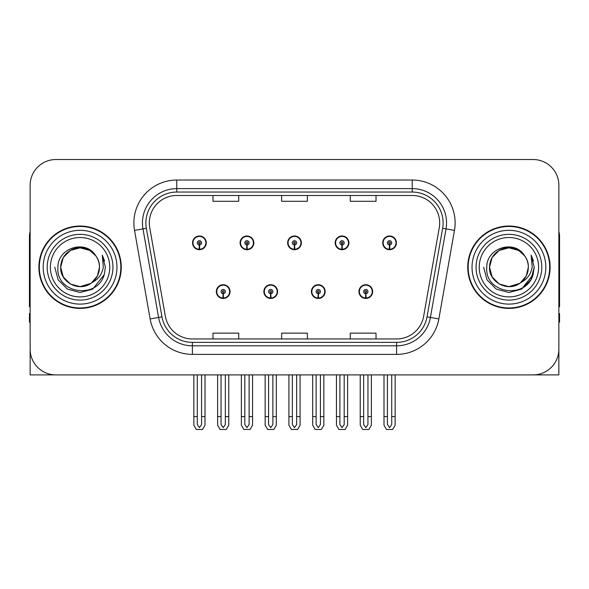 <?xml version="1.0" encoding="UTF-8"?>
<svg xmlns="http://www.w3.org/2000/svg" width="589" height="589" viewBox="0 0 589 589"><rect width="100%" height="100%" fill="white"/><g stroke="black" fill="none" stroke-linecap="round" stroke-linejoin="round"><path stroke-width="0.88" d="M508.925 374.898L558.865 374.898L558.865 185.27A25.739 25.739 0 0 0 533.119 159.531L55.881 159.531A25.739 25.739 0 0 0 30.135 185.27L30.135 374.898L80.075 374.898M216.332 291.584A6.862 6.862 0 0 0 223.194 298.446A6.862 6.862 0 0 0 230.063 291.584A6.862 6.862 0 0 0 223.194 284.715A6.862 6.862 0 0 0 216.332 291.584M263.865 291.584A6.862 6.862 0 0 0 270.734 298.446A6.862 6.862 0 0 0 277.596 291.584A6.862 6.862 0 0 0 270.734 284.715A6.862 6.862 0 0 0 263.865 291.584M311.404 291.584A6.862 6.862 0 0 0 318.266 298.446A6.862 6.862 0 0 0 325.135 291.584A6.862 6.862 0 0 0 318.266 284.715A6.862 6.862 0 0 0 311.404 291.584M335.17 242.845A6.862 6.862 0 0 0 342.032 249.707A6.862 6.862 0 0 0 348.902 242.845A6.862 6.862 0 0 0 342.032 235.983A6.862 6.862 0 0 0 335.17 242.845M287.638 242.845A6.862 6.862 0 0 0 294.5 249.707A6.862 6.862 0 0 0 301.362 242.845A6.862 6.862 0 0 0 294.5 235.983A6.862 6.862 0 0 0 287.638 242.845M240.098 242.845A6.862 6.862 0 0 0 246.968 249.707A6.862 6.862 0 0 0 253.83 242.845A6.862 6.862 0 0 0 246.968 235.983A6.862 6.862 0 0 0 240.098 242.845M192.566 242.845A6.862 6.862 0 0 0 199.428 249.707A6.862 6.862 0 0 0 206.29 242.845A6.862 6.862 0 0 0 199.428 235.983A6.862 6.862 0 0 0 192.566 242.845M358.937 291.584A6.862 6.862 0 0 0 365.806 298.446A6.862 6.862 0 0 0 372.668 291.584A6.862 6.862 0 0 0 365.806 284.715A6.862 6.862 0 0 0 358.937 291.584M382.71 242.845A6.862 6.862 0 0 0 389.572 249.707A6.862 6.862 0 0 0 396.434 242.845A6.862 6.862 0 0 0 389.572 235.983A6.862 6.862 0 0 0 382.71 242.845M38.889 267.215A41.186 41.186 0 0 0 80.075 308.4A41.186 41.186 0 0 0 121.26 267.215A41.186 41.186 0 0 0 80.075 226.029A41.186 41.186 0 0 0 38.889 267.215M467.74 267.215A41.186 41.186 0 0 0 508.925 308.4A41.186 41.186 0 0 0 550.111 267.215A41.186 41.186 0 0 0 508.925 226.029A41.186 41.186 0 0 0 467.74 267.215M149.319 222.936A27.455 27.455 0 0 1 176.774 195.482L412.226 195.482A27.455 27.455 0 0 1 439.261 227.707L423.653 316.256A27.455 27.455 0 0 1 396.611 338.947L192.389 338.947A27.455 27.455 0 0 1 165.347 316.256L149.739 227.707A27.455 27.455 0 0 1 149.319 222.936M145.888 222.936A30.893 30.893 0 0 0 146.359 228.304L161.968 316.853A30.893 30.893 0 0 0 192.389 342.378L396.611 342.378A30.893 30.893 0 0 0 427.032 316.853L442.641 228.304A30.893 30.893 0 0 0 412.226 192.051L176.774 192.051A30.893 30.893 0 0 0 145.888 222.936M134.528 230.387A42.901 42.901 0 0 1 176.774 180.035L412.226 180.035A42.901 42.901 0 0 1 454.472 230.387L438.864 318.936A42.901 42.901 0 0 1 396.611 354.394L192.389 354.394A42.901 42.901 0 0 1 150.136 318.936L134.528 230.387L142.972 228.9A34.324 34.324 0 0 1 176.774 188.62L412.226 188.62A34.324 34.324 0 0 1 446.028 228.9L430.412 317.449A34.324 34.324 0 0 1 396.611 345.809L192.389 345.809A34.324 34.324 0 0 1 158.588 317.449L142.972 228.9A34.324 34.324 0 0 1 142.457 222.936M533.119 159.531L55.881 159.531M30.135 185.27L30.135 349.159A25.739 25.739 0 0 0 55.881 374.898L533.119 374.898A25.739 25.739 0 0 0 558.865 349.159L558.865 185.27M281.63 195.482L281.63 201.291L307.37 201.291L307.37 195.482M212.982 195.482L212.982 201.291L238.729 201.291L238.729 195.482M350.271 195.482L350.271 201.291L376.018 201.291L376.018 195.482M307.37 338.947L307.37 333.138L281.63 333.138L281.63 338.947M238.729 338.947L238.729 333.138L212.982 333.138L212.982 338.947M376.018 338.947L376.018 333.138L350.271 333.138L350.271 338.947M367.948 374.898L367.948 424.566L365.806 427.629L363.656 424.566L363.656 416.6L360.225 416.6L360.225 425.177L362.706 429.469L368.905 429.469L371.379 425.177L371.379 374.898M365.71 293.727L365.526 298.012A6.435 6.435 0 0 1 359.371 291.584A6.435 6.435 0 0 1 365.806 285.15A6.435 6.435 0 0 1 372.241 291.584A6.435 6.435 0 0 1 366.086 298.012L365.894 293.727A2.142 2.142 0 0 0 367.948 291.584A2.142 2.142 0 0 0 365.806 289.435A2.142 2.142 0 0 0 363.656 291.584A2.142 2.142 0 0 0 365.71 293.727L365.769 292.438A0.861 0.861 0 0 1 364.944 291.584A0.861 0.861 0 0 1 365.806 290.723A0.861 0.861 0 0 1 366.66 291.584A0.861 0.861 0 0 1 365.843 292.438L365.894 293.727M372.447 293.3L372.005 293.3M372.005 289.869L372.447 289.869M359.599 293.3L359.157 293.3M359.157 289.869L359.599 289.869M360.225 374.898L360.225 416.6M363.656 374.898L363.656 416.6M367.948 416.6L371.379 416.6M391.714 374.898L391.714 424.566L389.572 427.629L387.429 424.566L387.429 416.6L383.991 416.6L383.991 425.177L386.472 429.469L392.672 429.469L395.145 425.177L395.145 374.898M389.476 244.987L389.292 249.272A6.435 6.435 0 0 1 383.137 242.845A6.435 6.435 0 0 1 389.572 236.41A6.435 6.435 0 0 1 396.007 242.845A6.435 6.435 0 0 1 389.852 249.272L389.668 244.987A2.142 2.142 0 0 0 391.714 242.845A2.142 2.142 0 0 0 389.572 240.702A2.142 2.142 0 0 0 387.429 242.845A2.142 2.142 0 0 0 389.476 244.987L389.535 243.706A0.861 0.861 0 0 1 388.711 242.845A0.861 0.861 0 0 1 389.572 241.991A0.861 0.861 0 0 1 390.426 242.845A0.861 0.861 0 0 1 389.609 243.706L389.668 244.987M396.22 244.56L395.771 244.56M395.771 241.129L396.22 241.129M383.365 244.56L382.924 244.56M382.924 241.129L383.365 241.129M383.991 374.898L383.991 416.6M387.429 374.898L387.429 416.6M391.714 416.6L395.145 416.6M30.135 322.131L29.45 322.131L29.45 313.547L30.135 313.547M30.135 231.521A17.162 17.162 0 0 0 29.45 236.322L29.45 306.685A17.162 17.162 0 0 1 30.135 306.641M320.416 374.898L320.416 424.566L318.266 427.629L316.124 424.566L316.124 416.6L312.693 416.6L312.693 425.177L315.167 429.469L321.366 429.469L323.847 425.177L323.847 374.898M318.178 293.727L317.986 298.012A6.435 6.435 0 0 1 311.831 291.584A6.435 6.435 0 0 1 318.266 285.15A6.435 6.435 0 0 1 324.701 291.584A6.435 6.435 0 0 1 318.546 298.012L318.362 293.727A2.142 2.142 0 0 0 320.416 291.584A2.142 2.142 0 0 0 318.266 289.435A2.142 2.142 0 0 0 316.124 291.584A2.142 2.142 0 0 0 318.178 293.727L318.229 292.438A0.861 0.861 0 0 1 317.412 291.584A0.861 0.861 0 0 1 318.266 290.723A0.861 0.861 0 0 1 319.128 291.584A0.861 0.861 0 0 1 318.303 292.438L318.362 293.727M324.914 293.3L324.473 293.3M324.473 289.869L324.914 289.869M312.067 293.3L311.618 293.3M311.618 289.869L312.067 289.869M312.693 374.898L312.693 416.6M316.124 374.898L316.124 416.6M320.416 416.6L323.847 416.6M272.876 374.898L272.876 424.566L270.734 427.629L268.584 424.566L268.584 416.6L265.153 416.6L265.153 425.177L267.634 429.469L273.833 429.469L276.307 425.177L276.307 374.898M270.638 293.727L270.454 298.012A6.435 6.435 0 0 1 264.299 291.584A6.435 6.435 0 0 1 270.734 285.15A6.435 6.435 0 0 1 277.169 291.584A6.435 6.435 0 0 1 271.014 298.012L270.822 293.727A2.142 2.142 0 0 0 272.876 291.584A2.142 2.142 0 0 0 270.734 289.435A2.142 2.142 0 0 0 268.584 291.584A2.142 2.142 0 0 0 270.638 293.727L270.697 292.438A0.861 0.861 0 0 1 269.872 291.584A0.861 0.861 0 0 1 270.734 290.723A0.861 0.861 0 0 1 271.588 291.584A0.861 0.861 0 0 1 270.771 292.438L270.822 293.727M277.382 293.3L276.933 293.3M276.933 289.869L277.382 289.869M264.527 293.3L264.086 293.3M264.086 289.869L264.527 289.869M265.153 374.898L265.153 416.6M268.584 374.898L268.584 416.6M272.876 416.6L276.307 416.6M225.344 374.898L225.344 424.566L223.194 427.629L221.052 424.566L221.052 416.6L217.621 416.6L217.621 425.177L220.095 429.469L226.294 429.469L228.775 425.177L228.775 374.898M223.106 293.727L222.914 298.012A6.435 6.435 0 0 1 216.759 291.584A6.435 6.435 0 0 1 223.194 285.15A6.435 6.435 0 0 1 229.629 291.584A6.435 6.435 0 0 1 223.474 298.012L223.29 293.727A2.142 2.142 0 0 0 225.344 291.584A2.142 2.142 0 0 0 223.194 289.435A2.142 2.142 0 0 0 221.052 291.584A2.142 2.142 0 0 0 223.106 293.727L223.157 292.438A0.861 0.861 0 0 1 222.34 291.584A0.861 0.861 0 0 1 223.194 290.723A0.861 0.861 0 0 1 224.056 291.584A0.861 0.861 0 0 1 223.231 292.438L223.29 293.727M229.843 293.3L229.401 293.3M229.401 289.869L229.843 289.869M216.995 293.3L216.553 293.3M216.553 289.869L216.995 289.869M217.621 374.898L217.621 416.6M221.052 374.898L221.052 416.6M225.344 416.6L228.775 416.6M344.182 374.898L344.182 424.566L342.032 427.629L339.89 424.566L339.89 416.6L336.459 416.6L336.459 425.177L338.933 429.469L345.139 429.469L347.613 425.177L347.613 374.898M341.944 244.987L341.753 249.272A6.435 6.435 0 0 1 335.597 242.845A6.435 6.435 0 0 1 342.032 236.41A6.435 6.435 0 0 1 348.474 242.845A6.435 6.435 0 0 1 342.319 249.272L342.128 244.987A2.142 2.142 0 0 0 344.182 242.845A2.142 2.142 0 0 0 342.032 240.702A2.142 2.142 0 0 0 339.89 242.845A2.142 2.142 0 0 0 341.944 244.987L341.995 243.706A0.861 0.861 0 0 1 341.178 242.845A0.861 0.861 0 0 1 342.032 241.991A0.861 0.861 0 0 1 342.894 242.845A0.861 0.861 0 0 1 342.076 243.706L342.128 244.987M348.681 244.56L348.239 244.56M348.239 241.129L348.681 241.129M335.833 244.56L335.391 244.56M335.391 241.129L335.833 241.129M336.459 374.898L336.459 416.6M339.89 374.898L339.89 416.6M344.182 416.6L347.613 416.6M296.642 374.898L296.642 424.566L294.5 427.629L292.358 424.566L292.358 416.6L288.919 416.6L288.919 425.177L291.4 429.469L297.6 429.469L300.081 425.177L300.081 374.898M294.404 244.987L294.22 249.272A6.435 6.435 0 0 1 288.065 242.845A6.435 6.435 0 0 1 294.5 236.41A6.435 6.435 0 0 1 300.935 242.845A6.435 6.435 0 0 1 294.78 249.272L294.596 244.987A2.142 2.142 0 0 0 296.642 242.845A2.142 2.142 0 0 0 294.5 240.702A2.142 2.142 0 0 0 292.358 242.845A2.142 2.142 0 0 0 294.404 244.987L294.463 243.706A0.861 0.861 0 0 1 293.639 242.845A0.861 0.861 0 0 1 294.5 241.991A0.861 0.861 0 0 1 295.361 242.845A0.861 0.861 0 0 1 294.537 243.706L294.596 244.987M301.148 244.56L300.699 244.56M300.699 241.129L301.148 241.129M288.301 244.56L287.852 244.56M287.852 241.129L288.301 241.129M288.919 374.898L288.919 416.6M292.358 374.898L292.358 416.6M296.642 416.6L300.081 416.6M249.11 374.898L249.11 424.566L246.968 427.629L244.818 424.566L244.818 416.6L241.387 416.6L241.387 425.177L243.861 429.469L250.067 429.469L252.541 425.177L252.541 374.898M246.872 244.987L246.681 249.272A6.435 6.435 0 0 1 240.526 242.845A6.435 6.435 0 0 1 246.968 236.41A6.435 6.435 0 0 1 253.403 242.845A6.435 6.435 0 0 1 247.247 249.272L247.056 244.987A2.142 2.142 0 0 0 249.11 242.845A2.142 2.142 0 0 0 246.968 240.702A2.142 2.142 0 0 0 244.818 242.845A2.142 2.142 0 0 0 246.872 244.987L246.924 243.706A0.861 0.861 0 0 1 246.106 242.845A0.861 0.861 0 0 1 246.968 241.991A0.861 0.861 0 0 1 247.822 242.845A0.861 0.861 0 0 1 247.005 243.706L247.056 244.987M253.609 244.56L253.167 244.56M253.167 241.129L253.609 241.129M240.761 244.56L240.319 244.56M240.319 241.129L240.761 241.129M241.387 374.898L241.387 416.6M244.818 374.898L244.818 416.6M249.11 416.6L252.541 416.6M201.571 374.898L201.571 424.566L199.428 427.629L197.286 424.566L197.286 416.6L193.855 416.6L193.855 425.177L196.328 429.469L202.528 429.469L205.009 425.177L205.009 374.898M199.332 244.987L199.148 249.272A6.435 6.435 0 0 1 192.993 242.845A6.435 6.435 0 0 1 199.428 236.41A6.435 6.435 0 0 1 205.863 242.845A6.435 6.435 0 0 1 199.708 249.272L199.524 244.987A2.142 2.142 0 0 0 201.571 242.845A2.142 2.142 0 0 0 199.428 240.702A2.142 2.142 0 0 0 197.286 242.845A2.142 2.142 0 0 0 199.332 244.987L199.391 243.706A0.861 0.861 0 0 1 198.574 242.845A0.861 0.861 0 0 1 199.428 241.991A0.861 0.861 0 0 1 200.289 242.845A0.861 0.861 0 0 1 199.465 243.706L199.524 244.987M206.076 244.56L205.635 244.56M205.635 241.129L206.076 241.129M193.229 244.56L192.78 244.56M192.78 241.129L193.229 241.129M193.855 374.898L193.855 416.6M197.286 374.898L197.286 416.6M201.571 416.6L205.009 416.6M558.865 313.547L559.55 313.547L559.55 322.131L558.865 322.131M558.865 231.521A17.162 17.162 0 0 1 559.55 236.322L559.55 306.685A17.162 17.162 0 0 0 558.865 306.641M109.768 267.215A29.693 29.693 0 0 1 80.075 296.908A29.693 29.693 0 0 1 50.382 267.215A29.693 29.693 0 0 1 80.075 237.522A29.693 29.693 0 0 1 109.768 267.215M90.654 283.471L80.075 286.615L70.378 284.016L63.273 276.911L60.674 267.215C60.939 259.896 64.172 254.301 70.378 250.413C82.467 242.675 100.13 252.872 99.475 267.215C99.21 274.526 95.978 280.128 89.771 284.016C77.682 291.754 60.019 281.557 60.674 267.215C60.939 259.896 64.172 254.301 70.378 250.413C82.467 242.675 100.13 252.872 99.475 267.215L97.428 275.888L91.619 282.801A19.4 19.4 0 0 0 95.793 255.847C85.817 238.854 57.494 248.013 57.913 267.215C55.668 293.823 97.428 299.794 104.268 274.607L105.372 267.215L102.287 255.118L103.325 267.215C102.007 274.349 98.105 279.539 91.634 282.794L89.771 284.016L80.075 286.615L70.378 284.016L63.273 276.911L60.674 267.215L63.273 257.518L70.378 250.413M39.316 267.215A40.759 40.759 0 0 1 80.075 226.456A40.759 40.759 0 0 1 120.833 267.215A40.759 40.759 0 0 1 80.075 307.973A40.759 40.759 0 0 1 39.316 267.215M99.475 267.215C99.21 274.526 95.978 280.128 89.771 284.016C77.682 291.754 60.019 281.557 60.674 267.215L63.273 257.518L70.378 250.413L80.075 247.814L89.771 250.413L95.793 255.847M91.634 282.794C79.964 292.483 59.857 282.587 60.674 267.215C61.418 257.179 66.586 250.84 76.18 248.212M102.287 255.118L104.577 260.927M104.268 274.607L92.723 289.118L80.075 292.512L67.426 289.118L58.171 279.863L54.777 267.215M538.618 267.215A29.693 29.693 0 0 1 508.925 296.908A29.693 29.693 0 0 1 479.232 267.215A29.693 29.693 0 0 1 508.925 237.522A29.693 29.693 0 0 1 538.618 267.215M519.505 283.471L508.925 286.615L499.229 284.016L492.124 276.911L489.525 267.215C489.79 259.896 493.022 254.301 499.229 250.413C511.318 242.675 528.981 252.872 528.326 267.215C528.061 274.526 524.828 280.128 518.622 284.016C506.533 291.754 488.87 281.557 489.525 267.215C488.708 282.587 508.815 292.483 520.485 282.794A19.4 19.4 0 0 0 524.644 255.847C514.668 238.854 486.345 248.013 486.764 267.215C484.519 293.823 526.279 299.794 533.119 274.607L534.223 267.215L531.138 255.118L532.176 267.215C530.858 274.349 526.956 279.539 520.485 282.794L518.622 284.016L508.925 286.615L499.229 284.016L492.124 276.911L489.525 267.215L492.124 257.518L499.229 250.413M468.167 267.215A40.759 40.759 0 0 1 508.925 226.456A40.759 40.759 0 0 1 549.684 267.215A40.759 40.759 0 0 1 508.925 307.973A40.759 40.759 0 0 1 468.167 267.215M528.326 267.215C528.061 274.526 524.828 280.128 518.622 284.016C506.533 291.754 488.87 281.557 489.525 267.215C489.79 259.896 493.022 254.301 499.229 250.413C511.318 242.675 528.981 252.872 528.326 267.215L526.227 275.976L520.308 282.919M505.031 248.212C495.437 250.84 490.269 257.179 489.525 267.215L492.124 257.518L499.229 250.413L508.925 247.814L518.622 250.413L524.644 255.847M531.138 255.118L533.428 260.934M533.119 274.607L521.574 289.118L508.925 292.512L496.277 289.118L487.022 279.863L483.628 267.215L487.022 279.863L496.277 289.118L508.925 292.512L521.574 289.118L530.829 279.863L534.223 267.215M412.226 180.035L412.226 192.051M142.972 228.9L146.359 228.304M192.389 354.394L192.389 342.378M396.611 342.378L396.611 354.394M427.032 316.853L438.864 318.936M150.136 318.936L161.968 316.853M442.641 228.304L454.472 230.387M176.774 180.035L176.774 192.051M365.526 298.012A6.435 6.435 0 0 1 359.371 291.584M389.292 249.272A6.435 6.435 0 0 1 383.137 242.845M317.986 298.012A6.435 6.435 0 0 1 311.831 291.584M270.454 298.012A6.435 6.435 0 0 1 264.299 291.584M222.914 298.012A6.435 6.435 0 0 1 216.759 291.584M341.753 249.272A6.435 6.435 0 0 1 335.597 242.845M294.22 249.272A6.435 6.435 0 0 1 288.065 242.845M246.681 249.272A6.435 6.435 0 0 1 240.526 242.845M199.148 249.272A6.435 6.435 0 0 1 192.993 242.845M112.948 267.215A32.874 32.874 0 0 1 80.075 300.088A32.874 32.874 0 0 1 47.201 267.215A32.874 32.874 0 0 1 80.075 234.341A32.874 32.874 0 0 1 112.948 267.215M43.181 267.215A36.893 36.893 0 0 1 80.075 230.321A36.893 36.893 0 0 1 116.968 267.215A36.893 36.893 0 0 1 80.075 304.108A36.893 36.893 0 0 1 43.181 267.215M541.799 267.215A32.874 32.874 0 0 1 508.925 300.088A32.874 32.874 0 0 1 476.052 267.215A32.874 32.874 0 0 1 508.925 234.341A32.874 32.874 0 0 1 541.799 267.215M472.032 267.215A36.893 36.893 0 0 1 508.925 230.321A36.893 36.893 0 0 1 545.819 267.215A36.893 36.893 0 0 1 508.925 304.108A36.893 36.893 0 0 1 472.032 267.215"/></g></svg>
